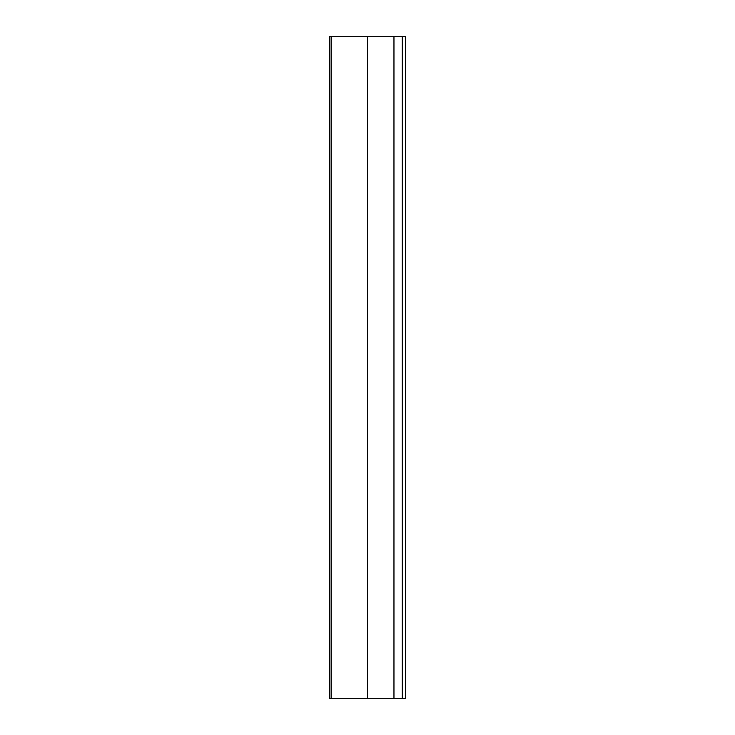 <?xml version="1.0" encoding="UTF-8"?>
<svg xmlns="http://www.w3.org/2000/svg" width="735" height="735" viewBox="0 0 735 735"><rect width="100%" height="100%" fill="white"/><g stroke="black" fill="none" stroke-linecap="round" stroke-linejoin="round"><path stroke-width="1.1" d="M329.464 698.25L329.464 36.75L329.464 698.25L331.117 698.25L331.117 36.75L329.464 36.75L331.117 36.75L331.117 698.25L367.5 698.25L367.5 36.75L331.117 36.75L367.5 36.75L367.5 698.25L393.96 698.25L393.96 36.75L367.5 36.75L393.96 36.75L393.96 698.25L402.229 698.25L402.229 36.75L393.96 36.75L402.229 36.75L402.229 698.25L405.536 698.25L329.464 698.25M405.536 36.75L402.229 36.75L405.536 36.75L405.536 698.25"/></g></svg>
